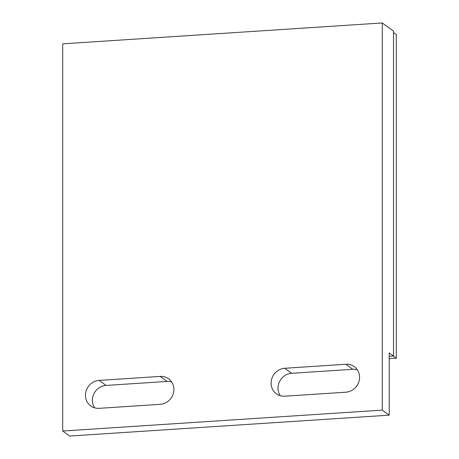 <?xml version="1.0" encoding="UTF-8"?>
<svg xmlns="http://www.w3.org/2000/svg" width="459" height="459" viewBox="0 0 459 459"><rect width="100%" height="100%" fill="white"/><g stroke="black" fill="none" stroke-linecap="round" stroke-linejoin="round"><path stroke-width="0.69" d="M389.203 415.154L389.203 352.954L393.501 356.075L393.501 31.103L382.295 22.95L62.699 43.846L62.699 431.024L69.607 436.05L389.203 415.154L382.295 410.122L382.295 22.95M171.632 381.922A14.309 13.374 -54 0 0 167.11 381.435L106.058 385.428A14.309 13.374 -54 0 0 92.351 400.288A14.309 13.374 -54 0 0 94.623 407.839M357.28 369.782A14.309 13.374 -54 0 0 352.759 369.3L291.706 373.287A14.309 13.374 -54 0 0 277.999 388.148A14.309 13.374 -54 0 0 280.271 395.704M393.501 356.075L389.203 356.356M62.699 431.024L382.295 410.122M99.144 408.326L160.197 404.339A14.309 13.374 126 0 0 173.904 389.479A14.309 13.374 126 0 0 168.619 378.801A14.309 13.374 126 0 0 160.197 376.409L99.144 380.402A14.309 13.374 126 0 0 85.437 395.262A14.309 13.374 126 0 0 90.727 405.934A14.309 13.374 126 0 0 99.144 408.326M345.851 364.268L284.798 368.261A14.309 13.374 126 0 0 271.091 383.122A14.309 13.374 126 0 0 276.375 393.793A14.309 13.374 126 0 0 284.798 396.192L345.851 392.198A14.309 13.374 126 0 0 359.558 377.338A14.309 13.374 126 0 0 354.268 366.666A14.309 13.374 126 0 0 345.851 364.268L352.759 369.3M393.363 356.086L396.301 358.221L396.301 34.517L393.501 32.48M389.203 358.686L396.301 358.221M160.197 376.409L167.11 381.435M106.058 385.428L99.144 380.402M291.706 373.287L284.798 368.261"/></g></svg>
